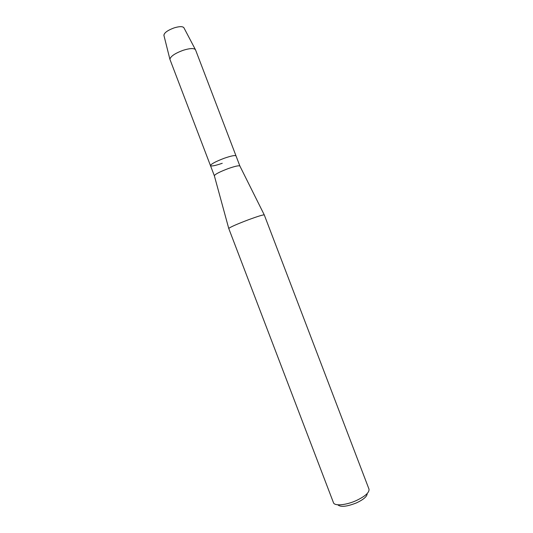 <?xml version="1.0" encoding="UTF-8"?>
<svg xmlns="http://www.w3.org/2000/svg" width="533" height="533" viewBox="0 0 533 533"><rect width="100%" height="100%" fill="white"/><g stroke="black" fill="none" stroke-linecap="round" stroke-linejoin="round"><path stroke-width="0.8" d="M183.838 27.629C182.479 26.25 179.228 26.344 174.091 27.903C167.668 30.294 164.271 32.74 163.884 35.245L163.957 35.524C163.911 33.013 167.289 30.474 174.091 27.903C179.588 26.257 182.886 26.25 183.972 27.883L195.544 49.875L239.91 166.089M222.254 163.278C215.385 165.656 211.461 166.449 210.475 165.643L214.339 175.723C215.219 174.144 219.856 171.766 228.257 168.581C234.9 166.263 238.771 165.397 239.857 165.983L239.903 166.049M224.306 158.234C231.215 155.856 235.126 155.076 236.026 155.889C235.126 155.076 231.215 155.856 224.306 158.234C215.618 161.539 211.008 164.011 210.475 165.643C211.008 164.011 215.618 161.539 224.306 158.234M368.989 489.121C369.496 492.525 365.132 496.396 355.904 500.74C345.717 505.284 334.424 506.17 333.465 502.686L228.744 228.457C230.196 227.111 236.812 224.2 248.591 219.709C257.852 216.318 263.075 214.712 264.268 214.892L368.983 489.107M337.789 504.798C340.54 507.309 346.697 506.703 356.264 502.979C363.553 499.568 367.19 496.436 367.17 493.578M210.475 165.643L169.914 59.33C170.473 56.398 174.864 53.393 183.092 50.315C189.661 48.276 193.765 48.037 195.398 49.602M239.857 165.983L264.268 214.892M214.339 175.723L228.744 228.457M163.884 35.245L169.914 59.33"/></g></svg>
